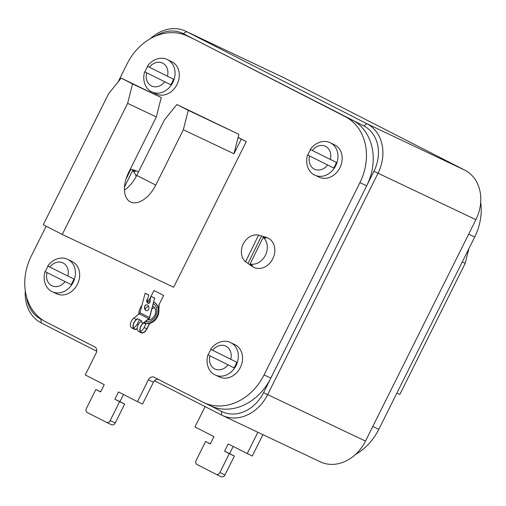 <?xml version="1.0" encoding="UTF-8"?>
<svg xmlns="http://www.w3.org/2000/svg" width="506" height="506" viewBox="0 0 506 506"><rect width="100%" height="100%" fill="white"/><g stroke="black" fill="none" stroke-linecap="round" stroke-linejoin="round"><path stroke-width="0.76" d="M355.547 454.42A52.093 42.668 -64.6 0 0 378.83 429.303L474.698 237.029A52.093 42.668 -64.6 0 0 480.7 202.217M216.17 474.331L221.116 476.671A3.257 2.669 -64.6 0 0 221.173 476.703L216.106 474.305A3.257 2.669 115.4 0 0 219.876 472.572L229.319 453.635L224.569 451.213L228.2 443.926L252.266 456.032L262.924 434.654M221.173 476.703A3.257 2.669 -64.6 0 0 224.942 474.976L234.379 456.039L229.629 453.61L233.19 446.475M247.2 453.635L257.858 432.25M216.106 474.305A3.257 2.669 115.4 0 1 216.049 474.274L197.049 464.565A3.257 2.669 115.4 0 1 196.126 460.441L205.569 441.504L210.388 443.787M205.082 406.615L194.949 426.944L213.949 436.646L210.319 443.933L205.569 441.504M224.569 451.213L229.629 453.61M229.319 453.635L234.379 456.039M462.269 261.95L465.197 263.335L399.829 394.433L396.906 393.048M465.197 263.335L468.891 248.667M222.381 415.439L320.273 461.833A39.07 31.998 -64.6 0 0 365.503 441.087L475.893 219.674A39.07 31.998 -64.6 0 0 464.824 170.155L284.321 77.949A39.07 31.998 -64.6 0 0 283.619 77.601L185.727 31.208A39.07 31.998 115.4 0 1 186.429 31.555L366.932 123.761A39.07 31.998 115.4 0 1 378.001 173.28L267.611 394.693A39.07 31.998 115.4 0 1 222.381 415.439A39.07 31.998 115.4 0 1 221.679 415.091L154.463 380.752M96.703 351.253L41.176 322.885A39.07 31.998 115.4 0 1 25.3 290.817M42.662 320.045L40.942 319.172A35.812 29.335 115.4 0 1 26.559 296.895M221.679 415.091L221.445 411.378A35.812 29.335 115.4 0 0 263.55 392.681L270.811 378.115A52.093 42.668 115.4 0 1 210.502 405.774L203.747 402.574A52.093 42.668 115.4 0 1 202.817 402.112L154.128 377.242A4.883 3.997 -64.6 0 0 154.045 377.198A4.883 3.997 -64.6 0 0 148.391 379.791L137.493 401.644L118.493 391.935L114.862 399.221L119.612 401.644L110.169 420.581A3.257 2.669 115.4 0 1 106.405 422.308A3.257 2.669 115.4 0 1 106.342 422.282L87.342 412.573A3.257 2.669 115.4 0 1 86.418 408.45L95.862 389.512L100.612 391.941L104.242 384.655L85.242 374.946L96.14 353.099A4.883 3.997 -64.6 0 0 94.755 346.907L46.065 322.037A52.093 42.668 115.4 0 1 31.302 256.011L46.16 226.226M221.445 411.378L210.034 405.553M118.1 81.928L127.17 63.731A52.093 42.668 115.4 0 1 187.479 36.071L194.234 39.272A52.093 42.668 115.4 0 1 195.164 39.734L345.168 116.608A52.093 42.668 115.4 0 1 359.924 182.634L264.056 374.914A52.093 42.668 115.4 0 1 203.747 402.574M155.475 36.141A35.812 29.335 115.4 0 1 183.286 33.668L351.917 119.808A52.093 42.668 115.4 0 1 366.679 185.835L359.924 182.634M345.168 116.608L363.789 125.874A35.812 29.335 115.4 0 1 373.94 171.268L270.811 378.115L264.056 374.914M187.479 36.071A52.093 42.668 115.4 0 1 188.415 36.533M127.638 103.357L156.329 116.956L161.231 97.525L132.534 83.926L127.638 103.357L62.276 234.455L173.666 287.25L246.295 141.585L238.092 137.392M215.366 375.022L219.585 377.027A17.906 14.668 -64.6 0 0 240.388 367.375A17.906 14.668 -64.6 0 0 234.923 344.662L230.704 342.663A17.906 14.668 115.4 0 1 236.169 365.376A17.906 14.668 115.4 0 1 215.366 375.022C210.654 373.409 204.867 365.642 207.884 354.82L208.295 354.997A17.811 14.592 115.4 0 1 209.459 352.106A17.811 14.592 115.4 0 1 211.008 349.444M52.46 291.804L56.685 293.809A17.906 14.668 -64.6 0 0 77.481 284.157A17.906 14.668 -64.6 0 0 72.016 261.444L67.798 259.445A17.906 14.668 115.4 0 1 73.262 282.158A17.906 14.668 115.4 0 1 52.46 291.804C47.754 290.191 41.96 282.424 44.983 271.602L45.395 271.779A17.811 14.592 115.4 0 1 46.558 268.888A17.811 14.592 115.4 0 1 48.108 266.226M152.091 91.984L156.31 93.983A17.906 14.668 -64.6 0 0 177.113 84.331A17.906 14.668 -64.6 0 0 171.648 61.624L167.429 59.626A17.906 14.668 115.4 0 1 172.894 82.333A17.906 14.668 115.4 0 1 152.091 91.984C147.379 90.372 141.591 82.604 144.608 71.782L145.02 71.96A17.811 14.592 115.4 0 1 146.19 69.069A17.811 14.592 115.4 0 1 147.733 66.406M314.991 175.202L319.21 177.201A17.906 14.668 -64.6 0 0 340.013 167.549A17.906 14.668 -64.6 0 0 334.548 144.843L330.329 142.844A17.906 14.668 115.4 0 1 335.794 165.551A17.906 14.668 115.4 0 1 314.991 175.202C310.286 173.59 304.492 165.823 307.515 155L307.92 155.178A17.811 14.592 115.4 0 1 309.09 152.287A17.811 14.592 115.4 0 1 310.633 149.624M258.591 235.1L261.501 235.967A15.623 12.795 115.4 0 1 262.241 236.157L266.339 237.384A16.281 13.333 115.4 0 1 268.085 238.067A16.281 13.333 115.4 0 1 272.867 258.623A16.281 13.333 115.4 0 1 253.772 267.307A16.281 13.333 115.4 0 1 252.507 266.567L248.965 264.17A15.623 12.795 115.4 0 1 248.035 263.468L245.536 261.766A15.167 12.422 115.4 0 1 243.222 244.037A15.167 12.422 115.4 0 1 258.591 235.1L245.536 261.766M130.346 169.08L130.871 169.232A15.623 12.795 115.4 0 1 131.617 169.428L135.716 170.648A16.281 13.333 115.4 0 1 137.461 171.338A16.281 13.333 115.4 0 1 138.473 171.913M151.073 296.295L153.951 290.526L163.615 295.46L159.112 304.485L158.871 311.291A11.398 9.336 -64.6 0 1 149.713 323.347L146.911 328.957A5.863 3.359 -62.9 0 1 141.212 332.739A5.863 3.359 -62.9 0 1 140.839 326.079A5.863 3.359 -62.9 0 1 143.23 323.043L148.808 318.685A1.303 0.746 117.1 0 0 149.34 318.008A1.303 0.746 117.1 0 0 149.498 317.591L154.596 298.123L149.706 317.566A1.626 0.936 -62.9 0 1 149.51 318.091A1.626 0.936 -62.9 0 1 148.846 318.932L143.261 323.296A5.534 3.175 117.1 0 0 141.003 326.161A5.534 3.175 117.1 0 0 141.357 332.448A5.534 3.175 117.1 0 0 146.746 328.881L149.542 323.264A11.398 9.336 115.4 0 1 144.083 322.765A11.398 9.336 115.4 0 1 143.995 322.72L144.083 322.765M106.462 422.339L111.409 424.679A3.257 2.669 -64.6 0 0 111.465 424.711A3.257 2.669 -64.6 0 0 115.235 422.978L124.678 404.047L119.612 401.644M123.483 394.484L119.928 401.619L124.678 404.047M158.195 379.317A4.883 3.997 115.4 0 0 153.451 382.188L142.559 404.041L137.493 401.644M100.681 391.796L95.862 389.512M119.928 401.619L114.862 399.221M156.329 116.956L128.733 172.312A26.046 14.94 117.1 0 0 130.384 201.9A26.046 14.94 117.1 0 0 155.74 185.107L183.336 129.757L233.968 153.748L238.048 137.556L246.295 141.585M233.968 153.748L241.229 139.182M62.276 234.455L43.276 224.753L108.638 93.654L121.174 78.12L132.534 83.926M124.444 190.092A26.046 14.94 -62.9 0 0 136.734 175.399L164.336 120.049L176.866 104.521L188.232 110.327L183.336 129.757M238.048 137.556L238.864 134.318L176.866 104.521M238.864 134.318L188.232 110.327M121.174 78.12L161.231 97.525M230.73 359.26L212.672 350.285A12.694 10.398 115.4 0 1 225.916 346.161A12.694 10.398 115.4 0 1 230.73 359.26L236.757 362.207A17.811 14.592 115.4 0 1 235.594 365.098A17.811 14.592 115.4 0 1 234.025 367.792L208.295 354.997L234.025 367.792M212.672 350.285L211.027 349.412M67.829 276.042L49.771 267.06A12.694 10.398 115.4 0 1 63.016 262.943A12.694 10.398 115.4 0 1 67.829 276.042L73.857 278.989A17.811 14.592 115.4 0 1 72.693 281.88A17.811 14.592 115.4 0 1 71.125 284.574L45.395 271.779L71.125 284.574M49.771 267.06L48.127 266.194M167.454 76.223L149.396 67.241A12.694 10.398 115.4 0 1 162.641 63.117A12.694 10.398 115.4 0 1 167.454 76.223L173.482 79.17A17.811 14.592 115.4 0 1 172.318 82.061A17.811 14.592 115.4 0 1 170.75 84.755L145.02 71.96L170.75 84.755M149.396 67.241L147.752 66.375M330.355 159.441L312.297 150.459A12.694 10.398 115.4 0 1 325.541 146.342A12.694 10.398 115.4 0 1 330.355 159.441L336.389 162.388A17.811 14.592 115.4 0 1 335.219 165.279A17.811 14.592 115.4 0 1 333.65 167.973L307.92 155.178L333.65 167.973M312.297 150.459L310.659 149.593M262.241 236.157A15.623 12.795 115.4 0 1 263.917 236.821A15.623 12.795 115.4 0 1 266.061 238.231L263.152 237.371A15.167 12.422 115.4 0 1 265.473 255.1A15.167 12.422 115.4 0 1 250.103 264.037L252.595 265.732A15.623 12.795 115.4 0 1 250.179 264.878A15.623 12.795 115.4 0 1 248.965 264.17M261.501 235.967L248.035 263.468M263.152 237.371L250.103 264.037M131.617 169.428A15.623 12.795 115.4 0 1 133.287 170.086A15.623 12.795 115.4 0 1 135.431 171.502L132.528 170.642A15.167 12.422 115.4 0 1 136.152 176.537M130.871 169.232L125.975 179.232M132.528 170.642L124.495 187.049M146.949 301.563L149.447 299.552L150.99 296.459M159.112 304.485L163.615 295.46M163.451 295.377L153.951 290.526M158.947 304.41L158.871 311.291M153.843 302.171L153.748 302.126A11.398 9.336 115.4 0 1 153.843 302.171A11.398 9.336 115.4 0 1 158.701 311.215M143.71 322.942L145.873 324.049L144.134 327.546A5.534 3.175 -62.9 0 1 140.333 331.221M133.451 327.705A5.534 3.175 -62.9 0 0 137.246 324.023L139.416 319.678M138.802 314.226A11.398 9.336 115.4 0 1 140.232 308.021A11.398 9.336 115.4 0 1 141.914 305.428M146.999 301.766A11.398 9.336 115.4 0 1 150.174 301.222M153.748 302.133A11.398 9.336 115.4 0 1 156.854 316.516A11.398 9.336 115.4 0 1 144.001 322.714M137.259 328.748A5.863 3.359 -62.9 0 1 134.324 329.223A5.863 3.359 -62.9 0 1 133.951 322.562A5.863 3.359 -62.9 0 1 136.342 319.526L137.442 318.666L141.712 320.855L140.617 321.708A5.863 3.359 117.1 0 0 138.227 324.744A5.863 3.359 117.1 0 0 138.593 331.405L141.212 332.739M137.651 318.78L136.373 319.773A5.534 3.175 117.1 0 0 134.115 322.645A5.534 3.175 117.1 0 0 134.469 328.932A5.534 3.175 117.1 0 0 137.252 328.476M154.596 298.123L151.028 296.301L149.997 300.241A2.277 1.746 -96.7 0 1 150.086 301.962A2.277 1.746 -96.7 0 1 149.226 303.195A2.277 1.746 -96.7 0 1 148.694 303.379A2.277 1.746 -96.7 0 1 146.765 300.267A2.277 1.746 -96.7 0 1 147.625 299.033L148.865 295.061L145.095 293.265L139.998 312.74A1.303 0.746 -62.9 0 1 139.839 313.157A1.303 0.746 -62.9 0 1 139.308 313.828L133.729 318.192A5.863 3.359 117.1 0 0 131.339 321.228A5.863 3.359 117.1 0 0 131.712 327.888L134.324 329.223M148.656 295.087L145.095 293.265M144.558 306.649A2.928 2.239 -96.7 0 0 147.037 310.646A2.928 2.239 -96.7 0 0 148.827 308.831A2.928 2.239 -96.7 0 0 146.348 304.827A2.928 2.239 -96.7 0 0 144.558 306.649M151.028 296.301L154.804 298.097M147.625 299.033L148.865 295.061M148.796 303.36A2.277 1.746 83.3 0 1 146.974 300.241A2.277 1.746 83.3 0 1 147.834 299.008M147.138 310.633A2.928 2.239 83.3 0 1 144.767 306.623A2.928 2.239 83.3 0 1 146.455 304.821M141.49 321.025A11.398 9.336 115.4 0 1 140.997 320.488M149.068 319.868A7.324 6.002 115.4 0 1 148.619 319.109M152.015 308.755A7.324 6.002 115.4 0 1 154.754 307.863M150.453 38.62A39.07 31.998 115.4 0 1 185.727 31.208M372.802 426.45L378.83 429.303M468.664 234.17L474.698 237.029M219.876 472.572L224.942 474.976M40.942 319.172L41.176 322.885M110.169 420.581L115.235 422.978M153.451 382.188L148.391 379.791M136.734 175.399L155.74 185.107M227.997 364.845A12.694 10.398 115.4 0 1 214.753 368.969A12.694 10.398 115.4 0 1 209.939 355.863M65.091 281.627A12.694 10.398 115.4 0 1 51.846 285.751A12.694 10.398 115.4 0 1 47.033 272.645M164.722 81.808A12.694 10.398 115.4 0 1 151.477 85.925A12.694 10.398 115.4 0 1 146.664 72.826M327.622 165.026A12.694 10.398 115.4 0 1 314.378 169.143A12.694 10.398 115.4 0 1 309.564 156.044M144.134 327.546L146.746 328.881M137.246 324.023L138.315 324.574M140.617 321.708L143.23 323.043M133.729 318.192L136.342 319.526M148.808 318.685L139.308 313.828M139.998 312.74L149.498 317.591M145.532 321.519A9.766 8.001 -64.6 0 0 155.671 315.908A9.766 8.001 -64.6 0 0 153.318 303.764M149.675 302.803A9.766 8.001 -64.6 0 0 147.866 303.062M147.708 319.824L150.225 319.609L151.971 318.71L154.747 315.421C156.487 311.285 155.886 308.23 152.945 306.25A7.324 6.002 -64.6 0 0 152.698 306.143M148.543 306.219A7.324 6.002 -64.6 0 0 145.026 309.172M475.893 219.674L373.94 171.268M263.55 392.681L365.503 441.087M363.789 125.874L366.932 123.761L464.824 170.155M284.321 77.949L186.429 31.555L183.286 33.668M106.405 422.308L111.465 424.711M230.704 342.663C226.34 340.038 216.979 340.582 210.622 349.235M67.798 259.445C63.44 256.82 54.079 257.364 47.716 266.017M167.429 59.626C163.065 57.001 153.704 57.539 147.347 66.197M330.329 142.844C325.972 140.219 316.611 140.757 310.248 149.415"/></g></svg>
